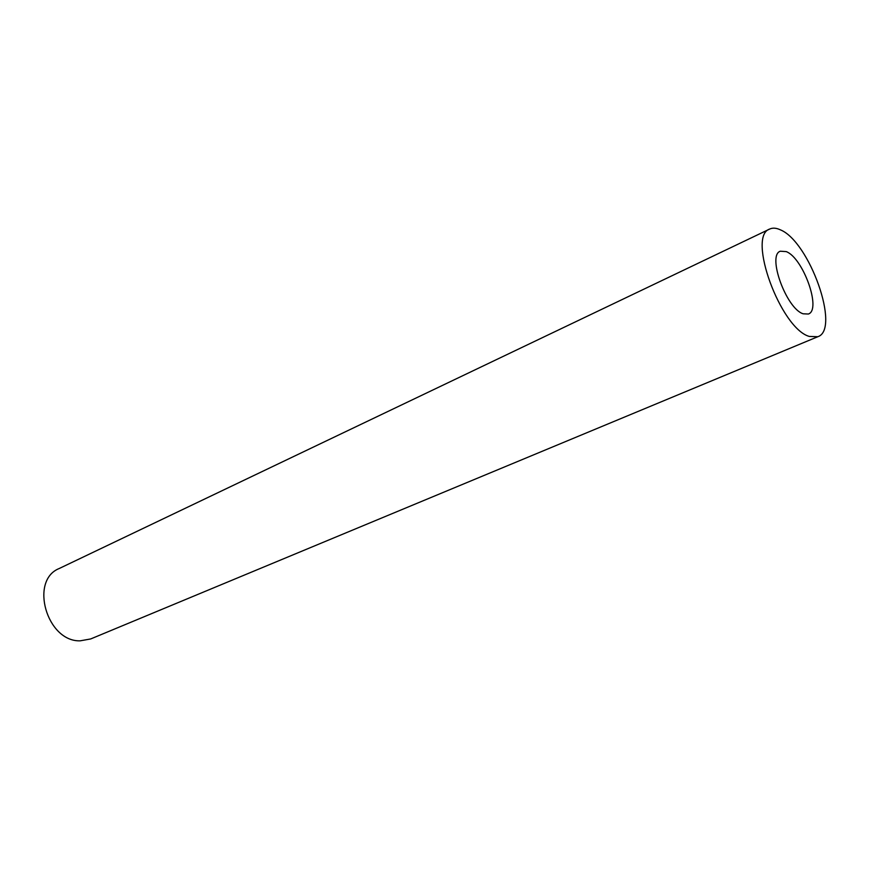 <?xml version="1.0" encoding="UTF-8"?>
<svg xmlns="http://www.w3.org/2000/svg" width="869" height="869" viewBox="0 0 869 869"><rect width="100%" height="100%" fill="white"/><g stroke="black" fill="none" stroke-linecap="round" stroke-linejoin="round"><path stroke-width="1.3" d="M786.239 251.608L780.329 251.217C766.925 255.193 786.336 308.734 803.141 313.796L808.366 314.024C821.726 309.885 803.173 257.908 786.239 251.608M769.76 229.025L59.255 568.489C29.242 580.275 46.73 641.854 80.133 640.833L90.702 638.943L817.827 336.716C840.747 329.503 809.408 241.332 780.308 229.807C776.234 227.917 772.715 227.656 769.76 229.025C746.743 235.771 780.568 328.547 809.289 336.433L817.827 336.716"/></g></svg>
